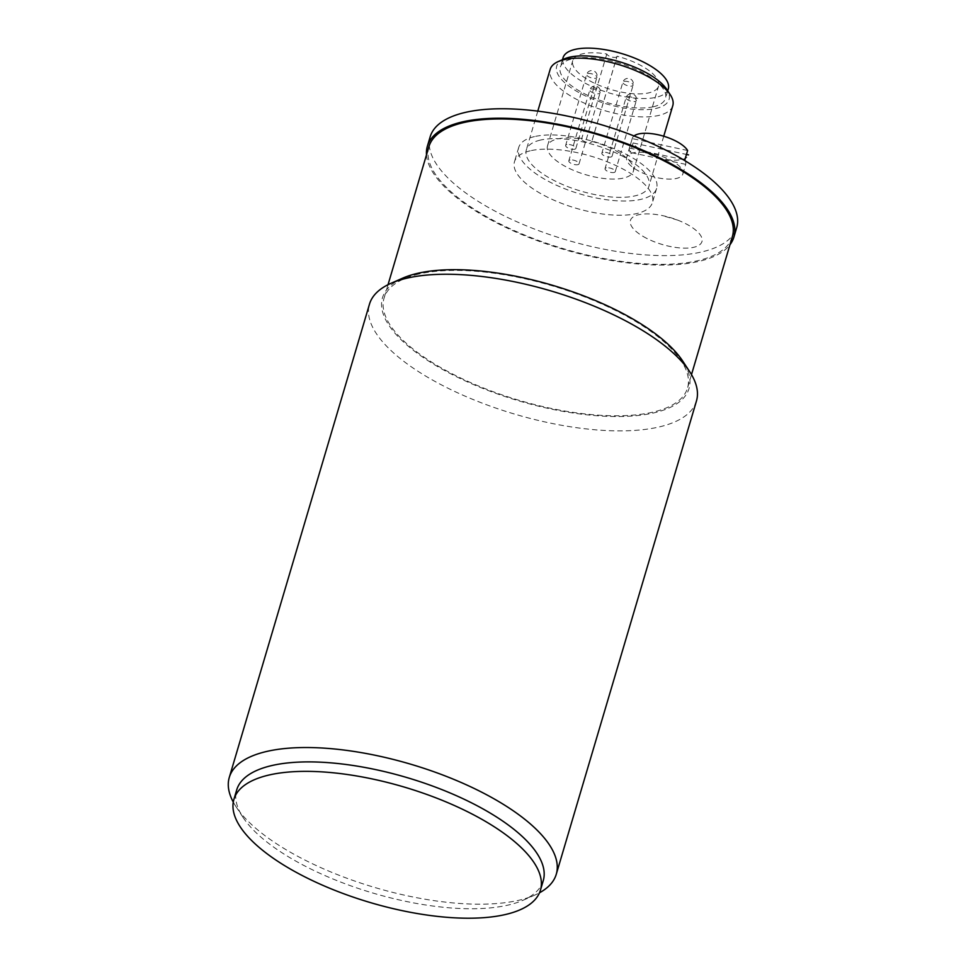 <?xml version="1.0" encoding="UTF-8"?>
<svg xmlns="http://www.w3.org/2000/svg" width="966" height="966" viewBox="0 0 966 966"><rect width="100%" height="100%" fill="white"/><g stroke="black" fill="none" stroke-linecap="round" stroke-linejoin="round"><path stroke-width="0.72" stroke-dasharray="4.83 3.62" d="M418.749 274.054A158.255 59.59 -163.5 0 0 384.045 298.156A158.255 59.59 -163.5 0 0 518.851 400.238A158.255 59.59 -163.5 0 0 687.514 388.054A158.255 59.59 -163.5 0 0 595.829 301.392A158.255 59.59 -163.5 0 0 418.749 274.054M428.904 146.711A158.255 59.59 -163.5 0 0 563.709 248.793A158.255 59.59 -163.5 0 0 732.373 236.598M402.689 278.16A159.849 60.194 -163.5 0 0 446.98 371.825A159.849 60.194 -163.5 0 0 653.982 412.856A159.849 60.194 -163.5 0 0 682.757 361.127M696.45 400.999A170.511 64.203 16.5 0 1 659.053 426.972A170.511 64.203 16.5 0 1 468.269 397.509A170.511 64.203 16.5 0 1 369.483 304.145M233.277 802.094A170.511 64.203 -163.5 0 0 235.994 806.634A170.511 64.203 -163.5 0 0 360.91 883.141A170.511 64.203 -163.5 0 0 518.863 900.264A170.511 64.203 -163.5 0 0 534.729 895.12A170.511 64.203 -163.5 0 0 539.487 892.789M543.242 880.726A159.849 60.194 16.5 0 1 523.053 900.264A159.849 60.194 16.5 0 1 508.176 905.07A159.849 60.194 16.5 0 1 360.089 889.034A159.849 60.194 16.5 0 1 242.985 817.296A159.849 60.194 16.5 0 1 236.706 789.922M426.489 154.85A159.849 60.194 -163.5 0 0 563.54 249.373A159.849 60.194 -163.5 0 0 729.958 244.748M430.172 136.786A159.849 60.194 -163.5 0 0 566.342 239.906A159.849 60.194 -163.5 0 0 736.708 227.59M652.279 153.642A29.306 11.037 -163.5 0 0 626.656 157.337A29.306 11.037 -163.5 0 0 651.627 176.247A29.306 11.037 -163.5 0 0 682.853 173.989A29.306 11.037 -163.5 0 0 652.279 153.642M530.249 150.805A71.931 27.084 -163.5 0 0 514.467 161.757A71.931 27.084 -163.5 0 0 575.748 208.161A71.931 27.084 -163.5 0 0 652.412 202.619A71.931 27.084 -163.5 0 0 610.741 163.23A71.931 27.084 -163.5 0 0 530.249 150.805M643.066 236.368A37.3 14.043 -163.5 0 0 697.5 246.052A37.3 14.043 -163.5 0 0 677.939 220.212A37.3 14.043 -163.5 0 0 662.217 215.551A37.3 14.043 -163.5 0 0 631.74 218.159A37.3 14.043 -163.5 0 0 643.066 236.368M668.303 88.92A54.881 20.672 16.5 0 1 656.264 97.276A54.881 20.672 16.5 0 1 594.863 87.797A54.881 20.672 16.5 0 1 563.057 57.743M616.996 56.487A5.325 2.004 -163.5 0 1 611.985 57.079A5.325 2.004 -163.5 0 1 606.805 54.011A44.762 16.857 -163.5 0 0 572.766 60.617A44.762 16.857 -163.5 0 0 610.898 89.5A44.762 16.857 -163.5 0 0 658.595 86.046A44.762 16.857 -163.5 0 0 617.033 56.209A5.325 2.004 -163.5 0 1 616.996 56.487L591.772 141.688A5.325 2.004 -163.5 0 0 591.796 141.398L617.033 56.209M653.463 106.743A54.881 20.672 16.5 0 1 592.049 97.264A54.881 20.672 16.5 0 1 560.256 67.209A54.881 20.672 16.5 0 1 618.747 62.983A54.881 20.672 16.5 0 1 665.502 98.387A54.881 20.672 16.5 0 1 653.463 106.743M591.796 141.398A44.762 16.857 16.5 0 1 633.37 171.236A44.762 16.857 16.5 0 1 585.662 174.689A44.762 16.857 16.5 0 1 547.541 145.818A44.762 16.857 16.5 0 1 581.568 139.201A5.325 2.004 -163.5 0 0 586.748 142.268A5.325 2.004 -163.5 0 0 591.772 141.688M606.805 54.011L581.568 139.201M603.013 152.374A5.325 2.004 -163.5 0 0 601.854 153.183A5.325 2.004 -163.5 0 0 606.394 156.625A5.325 2.004 -163.5 0 0 612.07 156.214A5.325 2.004 -163.5 0 0 608.978 153.292A5.325 2.004 -163.5 0 0 603.013 152.374M566.813 144.574A5.325 2.004 -163.5 0 0 565.641 145.383A5.325 2.004 -163.5 0 0 570.182 148.824A5.325 2.004 -163.5 0 0 575.857 148.414A5.325 2.004 -163.5 0 0 572.778 145.492A5.325 2.004 -163.5 0 0 566.813 144.574M570 160.03A5.325 2.004 -163.5 0 0 568.829 160.839A5.325 2.004 -163.5 0 0 573.369 164.268A5.325 2.004 -163.5 0 0 579.045 163.858A5.325 2.004 -163.5 0 0 575.965 160.948A5.325 2.004 -163.5 0 0 570 160.03M606.213 167.83A5.325 2.004 -163.5 0 0 605.042 168.639A5.325 2.004 -163.5 0 0 609.582 172.069A5.325 2.004 -163.5 0 0 615.257 171.658A5.325 2.004 -163.5 0 0 612.166 168.748A5.325 2.004 -163.5 0 0 606.213 167.83M534.452 136.604A71.931 27.084 -163.5 0 0 518.682 147.556A71.931 27.084 -163.5 0 0 579.95 193.961A71.931 27.084 -163.5 0 0 656.614 188.418A71.931 27.084 -163.5 0 0 614.944 149.03A71.931 27.084 -163.5 0 0 534.452 136.604M540.368 140.094A63.937 24.078 -163.5 0 0 526.337 149.827A63.937 24.078 -163.5 0 0 580.808 191.075A63.937 24.078 -163.5 0 0 648.959 186.148A63.937 24.078 -163.5 0 0 611.913 151.143A63.937 24.078 -163.5 0 0 540.368 140.094M672.783 105.692A63.937 24.078 16.5 0 1 658.764 115.437A63.937 24.078 16.5 0 1 587.219 104.388A63.937 24.078 16.5 0 1 550.173 69.371M564.084 58.986A58.612 22.073 -163.5 0 0 580.325 93.328A58.612 22.073 -163.5 0 0 656.216 108.373A58.612 22.073 -163.5 0 0 666.769 89.403M687.611 150.515L632.223 138.585L629.421 148.052A29.306 11.037 -163.5 0 0 630.315 152.423L633.128 142.956A29.306 11.037 -163.5 0 0 662.398 158.653A29.306 11.037 -163.5 0 0 688.408 155.224M634.034 135.952A29.306 11.037 -163.5 0 0 632.271 138.416A29.306 11.037 -163.5 0 0 632.223 138.585M682.853 173.989L685.703 164.353A29.306 11.037 -163.5 0 0 685.28 160.911M633.128 142.956L686.452 154.439M685.703 164.353L630.315 152.423M629.421 148.052L684.809 159.982M624.048 81.386A5.325 2.004 16.5 0 1 630.013 82.303A5.325 2.004 16.5 0 1 633.092 85.225A5.325 2.004 16.5 0 1 631.933 86.034A5.325 2.004 16.5 0 1 625.968 85.117A5.325 2.004 16.5 0 1 622.877 82.195A5.325 2.004 16.5 0 1 624.048 81.386M587.835 73.585A5.325 2.004 16.5 0 1 593.8 74.503A5.325 2.004 16.5 0 1 596.891 77.425A5.325 2.004 16.5 0 1 595.72 78.234A5.325 2.004 16.5 0 1 589.755 77.316A5.325 2.004 16.5 0 1 586.664 74.394A5.325 2.004 16.5 0 1 587.835 73.585M627.236 96.829A5.325 2.004 16.5 0 1 633.201 97.759A5.325 2.004 16.5 0 1 636.292 100.669A5.325 2.004 16.5 0 1 635.121 101.478A5.325 2.004 16.5 0 1 629.156 100.561A5.325 2.004 16.5 0 1 626.065 97.638A5.325 2.004 16.5 0 1 627.236 96.829M591.035 89.029A5.325 2.004 16.5 0 1 596.988 89.959A5.325 2.004 16.5 0 1 600.079 92.869A5.325 2.004 16.5 0 1 598.908 93.678A5.325 2.004 16.5 0 1 592.943 92.76A5.325 2.004 16.5 0 1 589.864 89.838A5.325 2.004 16.5 0 1 591.035 89.029M388.03 284.704L384.045 298.156M691.499 374.603L687.514 388.054M523.053 900.264L534.729 895.12M242.985 817.296L235.994 806.634M677.927 220.2L662.217 215.551M562.49 59.687L560.256 67.209M667.735 90.864L665.502 98.387M633.37 171.236L658.595 86.046M547.541 145.818L572.766 60.617M612.07 156.214L633.092 85.225A5.325 5.325 0 0 0 629.506 78.596A5.325 5.325 0 0 0 622.877 82.195L601.854 153.183M575.857 148.414L596.891 77.425A5.325 5.325 0 0 0 593.293 70.796A5.325 5.325 0 0 0 586.664 74.394L565.641 145.383M615.257 171.658L636.292 100.669A5.325 5.325 0 0 0 632.694 94.052A5.325 5.325 0 0 0 626.065 97.638L605.042 168.639M579.045 163.858L600.079 92.869A5.325 5.325 0 0 0 596.481 86.252A5.325 5.325 0 0 0 589.864 89.838L568.829 160.839M518.682 147.556L514.467 161.757M656.614 188.418L652.412 202.619M537.796 111.126L526.337 149.827M663.739 136.218L648.959 186.148M632.271 138.416L626.656 157.337"/><path stroke-width="1.45" d="M691.499 374.603L732.373 236.598A158.255 59.59 -163.5 0 0 640.687 149.947A158.255 59.59 -163.5 0 0 463.62 122.597A158.255 59.59 -163.5 0 0 428.904 146.711L388.03 284.704M689.748 371.789L682.757 361.127A159.849 60.194 -163.5 0 0 552.866 285.393A159.849 60.194 -163.5 0 0 402.689 278.16L391.013 283.304A170.511 64.203 16.5 0 1 406.891 278.172A170.511 64.203 16.5 0 1 564.844 295.282A170.511 64.203 16.5 0 1 689.748 371.789A170.511 64.203 16.5 0 1 696.45 400.999L556.259 874.278A170.511 64.203 -163.5 0 0 457.486 780.914A170.511 64.203 -163.5 0 0 266.701 751.451A170.511 64.203 -163.5 0 0 229.292 777.425A170.511 64.203 -163.5 0 0 233.277 802.094M229.292 777.425L369.483 304.145A170.511 64.203 16.5 0 1 391.013 283.304M539.487 892.789A170.511 64.203 -163.5 0 0 556.259 874.278M233.905 799.389L236.706 789.922A159.849 60.194 16.5 0 1 271.772 765.567A159.849 60.194 16.5 0 1 450.639 793.195A159.849 60.194 16.5 0 1 543.242 880.726L540.441 890.181A159.849 60.194 -163.5 0 0 447.838 802.661A159.849 60.194 -163.5 0 0 268.971 775.034A159.849 60.194 -163.5 0 0 233.905 799.389A159.849 60.194 -163.5 0 0 370.075 902.498A159.849 60.194 -163.5 0 0 540.441 890.181M729.958 244.748A159.849 60.194 -163.5 0 0 733.906 237.056A159.849 60.194 -163.5 0 0 641.303 149.525A159.849 60.194 -163.5 0 0 462.436 121.897A159.849 60.194 -163.5 0 0 427.37 146.252A159.849 60.194 -163.5 0 0 426.489 154.85M733.906 237.056L736.708 227.59A159.849 60.194 -163.5 0 0 644.105 140.058A159.849 60.194 -163.5 0 0 465.238 112.43A159.849 60.194 -163.5 0 0 430.172 136.786L427.37 146.252M562.49 59.687L563.057 57.743A54.881 20.672 16.5 0 1 621.549 53.516A54.881 20.672 16.5 0 1 668.303 88.92L667.735 90.864M537.796 111.126L550.173 69.371A63.937 24.078 16.5 0 1 558.239 61.558A63.937 24.078 16.5 0 1 564.192 59.626A63.937 24.078 16.5 0 1 623.432 66.05A63.937 24.078 16.5 0 1 670.271 94.74A63.937 24.078 16.5 0 1 672.783 105.692L663.739 136.218M670.271 94.74L666.769 89.403A58.612 22.073 -163.5 0 0 619.146 61.643A58.612 22.073 -163.5 0 0 564.084 58.986L558.239 61.558M685.28 160.911A29.306 11.037 -163.5 0 0 684.809 159.982L687.611 150.515A29.306 11.037 -163.5 0 0 657.882 134.721A29.306 11.037 -163.5 0 0 634.034 135.952M686.452 154.439L688.517 154.886"/></g></svg>
